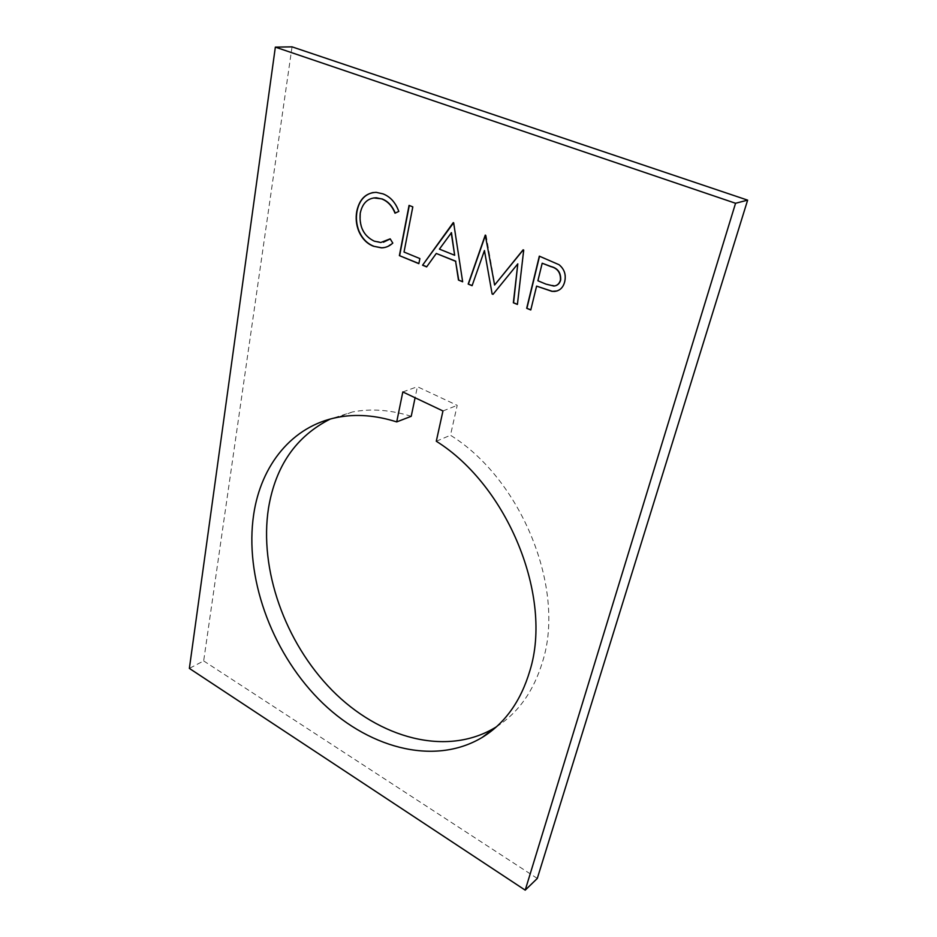 <?xml version="1.0" encoding="UTF-8"?>
<svg xmlns="http://www.w3.org/2000/svg" width="937" height="937" viewBox="0 0 937 937"><rect width="100%" height="100%" fill="white"/><g stroke="black" fill="none" stroke-linecap="round" stroke-linejoin="round"><path stroke-width="0.7" stroke-dasharray="4.68 3.51" d="M496.481 726.761C518.407 712.706 533.797 690.932 542.652 661.44C565.796 588.612 521.546 479.252 450.474 435.248L457.209 405.358L417.398 386.712L415.091 397.768M436.291 441.245L450.474 435.248M442.955 410.968L457.209 405.358M402.816 391.947L417.398 386.712M411.226 416.297C390.483 409.82 370.853 408.391 352.347 411.999L330.316 419.026M292.039 46.85L203.669 660.925L189.368 668.397M203.669 660.925L537.288 878.449M539.571 256.094L559.014 264.702M559.248 264.632C564.601 269.001 566.487 274.682 564.929 281.662L564.683 281.732M564.929 281.662C563.781 286.453 561.158 289.556 557.082 290.962M536.831 286.054L530.775 309.971M542.418 263.156L538.143 280.702L546.224 284.063L555.571 285.738M484.687 250.484L472.096 285.691M486.092 235.257L494.865 284.953M523.947 250.003L517.411 304.443M518.044 263.789L493.014 294.347M453.883 222.713L462.655 281.791M436.548 253.4L426.64 266.893M451.458 232.657L439.676 249.055L454.925 255.204M409.317 205.355L412.795 206.866M413.053 206.819L404.023 252.053M404.28 251.994L419.87 258.565M420.127 258.507L418.851 263.672M373.195 192.507L376.416 192.308L382.94 193.842M383.21 193.795C390.542 196.618 395.824 202.474 399.057 211.375L398.799 211.422M399.057 211.375L395.004 213.191M373.734 197.93C366.66 199.37 362.256 204.418 360.511 213.086L360.241 213.132M360.511 213.086C359.304 226.649 363.989 235.995 374.577 241.137L374.308 241.184M374.577 241.137L383.432 242.203M390.436 238.783L392.79 243.093M393.06 243.034L384.638 247.497M352.347 411.999L337.484 417.363"/><path stroke-width="1.41" d="M253.704 514.308C244.405 576.056 270.629 649.938 318.252 698.733C365.77 747.363 433.351 766.782 482.239 737.396C504.961 723.399 520.843 701.169 529.885 670.705C552.982 597.103 508.006 486.057 436.291 441.245L442.955 410.968L402.816 391.947L396.714 421.908C375.819 415.278 356.072 413.767 337.484 417.363C291.993 426.03 261.036 465.232 253.704 514.308M330.316 419.026C296.151 436.244 275.548 465.935 268.509 508.112C258.987 569.204 284.825 642.243 332.073 690.276C379.227 738.157 446.41 756.967 495.099 727.616L496.481 726.761M484.441 250.542L472.096 285.691L468.184 284.075L485.272 235.093L494.619 285.024L523.104 249.828L523.701 250.062L517.411 304.443L513.347 302.768L517.798 263.859L493.014 294.347L492.124 293.984L484.441 250.542L492.124 293.984M530.775 309.971L526.688 308.285L539.325 256.152L559.014 264.702C564.367 269.071 566.253 274.752 564.683 281.732C563.207 287.53 559.869 290.751 554.657 291.419L551.94 291.36L536.596 286.125L530.775 309.971M735.557 203.27L275.349 47.131L189.368 668.397L525.212 890.15L735.557 203.27L747.632 200.143L292.039 46.85L275.349 47.131M422.564 265.206L453.637 222.772L462.655 281.791L458.462 280.058L455.593 261.294L436.291 253.458L426.64 266.893L422.564 265.206L453.25 222.619M418.851 263.672L399.385 255.614L409.059 205.402L412.795 206.866L404.023 252.053L419.87 258.565L418.851 263.672M356.763 211.375C359.398 199.159 365.863 192.811 376.147 192.343L382.94 193.842C390.272 196.665 395.555 202.521 398.799 211.422L395.004 213.191C392.158 206.023 387.742 201.279 381.769 198.949L376.323 197.777C367.819 197.976 362.455 203.095 360.241 213.132C359.035 226.707 363.72 236.054 374.308 241.184L380.762 242.507L390.167 238.841L392.79 243.093C389.499 246.15 385.739 247.743 381.523 247.872L373.418 246.22C366.871 243.679 361.963 238.584 358.66 230.947C356.189 224.529 355.556 218.005 356.763 211.375L357.02 211.329C359.152 200.717 364.54 194.439 373.195 192.507M415.091 397.768L411.226 416.297L396.714 421.908M747.632 200.143L537.288 878.449L525.212 890.15M530.81 309.807L526.688 308.285M526.934 308.203L539.536 256.234M557.082 290.962L551.94 291.36M552.174 291.29L536.596 286.125M555.571 285.738C558.159 284.871 559.857 282.962 560.677 279.999C561.029 272.69 557.796 268.193 550.968 266.506L542.183 263.227L537.897 280.772L545.99 284.134L553.908 286.054C557.21 285.656 559.389 283.665 560.443 280.069C560.794 272.761 557.562 268.263 550.733 266.576L542.183 263.227M472.143 285.539L468.184 284.075M468.43 284.005L485.471 235.175M523.256 249.886L494.619 285.024M517.423 304.279L513.347 302.768M513.593 302.686L517.798 263.859M493.12 294.218L492.37 293.913M462.62 281.604L458.462 280.058M458.72 279.987L455.593 261.294M455.839 261.236L436.291 253.458M426.733 266.764L422.821 265.148M454.668 255.262L451.458 232.657L439.418 249.113L454.668 255.262L451.201 232.704M418.874 263.508L399.385 255.614M399.642 255.555L409.293 205.496M395.238 213.074C392.392 205.953 387.988 201.221 382.027 198.902L381.769 198.949M382.027 198.902L373.734 197.93M383.432 242.203L390.225 238.935M384.638 247.497L381.781 247.813L373.418 246.22M373.676 246.173C367.14 243.62 362.221 238.537 358.93 230.9L358.66 230.947M358.93 230.9C356.458 224.482 355.826 217.958 357.02 211.329M495.099 727.616L482.239 737.396"/></g></svg>

